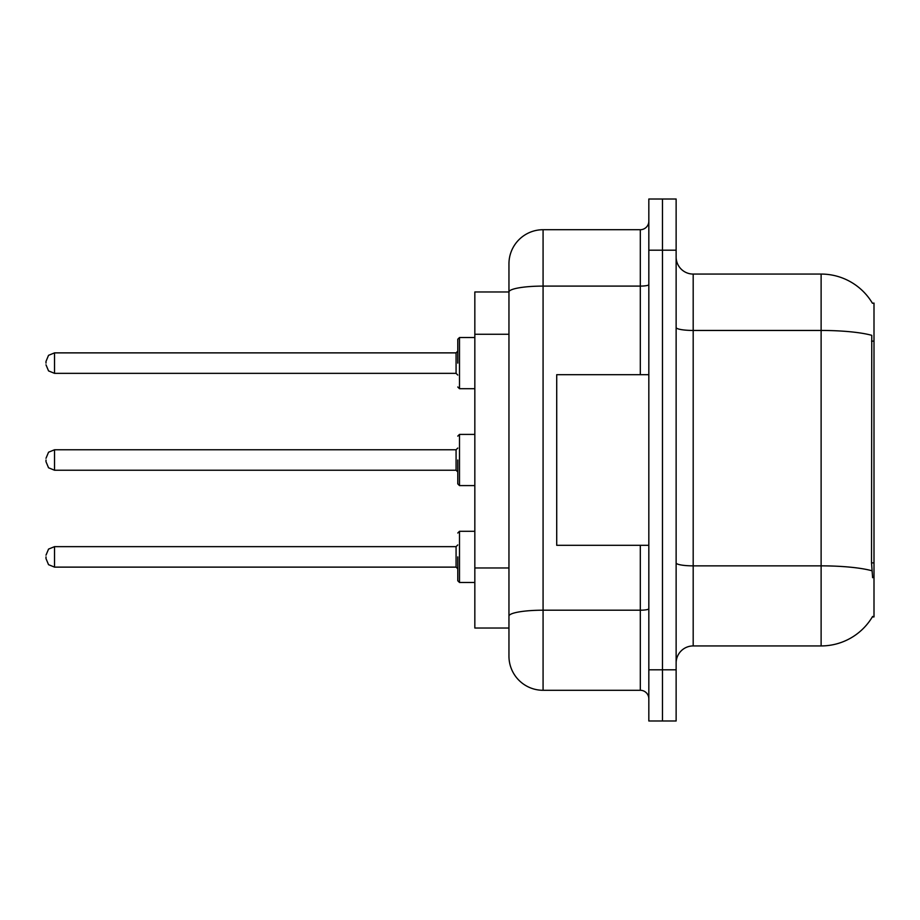 <?xml version="1.0" encoding="UTF-8"?>
<svg xmlns="http://www.w3.org/2000/svg" width="920" height="920" viewBox="0 0 920 920"><rect width="100%" height="100%" fill="white"/><g stroke="black" fill="none" stroke-linecap="round" stroke-linejoin="round"><path stroke-width="1.38" d="M872.447 303.278A59.708 59.708 0 0 0 821.123 274.068A59.708 59.708 0 0 1 872.447 303.278L874 303.071L874 616.929L872.321 616.929L872.62 616.423A59.708 59.708 0 0 1 821.123 645.932A59.708 59.708 0 0 0 872.321 616.929M508.955 291.973L474.835 291.973L474.835 628.026L508.955 628.026L508.955 656.167L508.955 577.346M676.131 662.986A17.054 17.054 0 0 1 693.185 645.932L821.123 645.932L821.123 274.068A59.708 59.708 0 0 1 872.321 303.071A59.708 59.708 0 0 0 821.123 274.068L693.185 274.068A17.054 17.054 0 0 1 676.131 257.013A17.054 17.054 0 0 0 693.185 274.068L693.185 645.932M662.481 669.817L662.481 720.992L676.131 720.992L676.131 669.817L662.481 669.817L662.481 720.992L648.83 720.992L648.83 669.817L662.481 669.817L662.481 250.183L662.481 669.817M648.83 669.817L648.83 199.007L662.481 199.007L662.481 250.183L662.481 199.007L676.131 199.007L676.131 669.817M872.62 577.702L871.527 562.879L871.769 335.328A59.708 10.373 180 0 0 821.123 330.452L693.185 330.452A17.054 2.967 0 0 1 676.131 327.485M508.955 324.886L508.955 263.833A34.12 34.12 0 0 1 543.076 229.712L543.076 690.287L640.308 690.287L640.308 545.295M543.076 229.712L640.308 229.712A8.533 8.533 0 0 0 648.83 221.191M648.83 608.718A8.533 1.483 0 0 1 640.308 610.202L543.076 610.202A34.12 5.923 180 0 0 508.955 616.124L508.955 292.019A34.12 5.923 180 0 1 543.076 286.097L640.308 286.097L640.308 229.712M508.955 263.833L508.955 282.601M648.83 698.809A8.533 8.533 0 0 0 640.308 690.287M543.076 690.287A34.12 34.12 0 0 1 508.955 656.167M648.83 374.704L556.715 374.704L556.715 545.295L648.83 545.295M457.78 556.887L457.78 580.773L457.78 556.887M46 556.887L46 558.601L46 556.887M457.78 460L457.78 483.885L457.78 460M46 460L46 461.702L46 460M457.78 363.112L457.78 339.227L457.78 363.112M46 363.112L46 361.399L46 363.112M874 562.879L871.527 562.879M874 341.124L871.527 341.124M508.955 334.27L474.835 334.27M508.955 567.962L474.835 567.962M871.953 570.779A59.708 10.373 180 0 0 821.123 565.857L693.185 565.857A17.054 2.967 0 0 1 676.131 562.89M676.131 250.183L648.83 250.183M640.308 374.704L640.308 286.097A8.533 1.483 0 0 0 648.83 284.613M457.78 533.014L459.494 531.3L459.494 582.475L474.835 582.475M46 555.185L48.541 549.102L54.533 546.653L54.533 567.122L456.078 567.122L456.078 546.653L457.78 544.95M474.835 434.412L459.494 434.412L459.494 485.587L457.78 483.885M456.078 449.765L54.533 449.765L54.533 470.235L456.078 470.235L456.078 449.765L457.78 448.063M474.835 337.525L459.494 337.525L459.494 388.7L457.78 386.986M456.078 352.877L54.533 352.877L54.533 373.347L456.078 373.347L456.078 352.877L457.78 351.164M456.078 567.122L457.78 568.836M54.533 546.653L456.078 546.653M459.494 531.3L474.835 531.3M54.533 567.122L48.541 564.673L46 558.601M459.494 582.475L457.78 580.773M54.533 470.235L48.541 467.785L46 461.702M459.494 485.587L474.835 485.587M54.533 449.765L48.541 452.214L46 458.298M456.078 470.235L457.78 471.937M459.494 434.412L457.78 436.114M54.533 373.347L48.541 370.898L46 364.815M459.494 388.7L474.835 388.7M54.533 352.877L48.541 355.327L46 361.399M456.078 373.347L457.78 375.049M459.494 337.525L457.78 339.227"/></g></svg>
